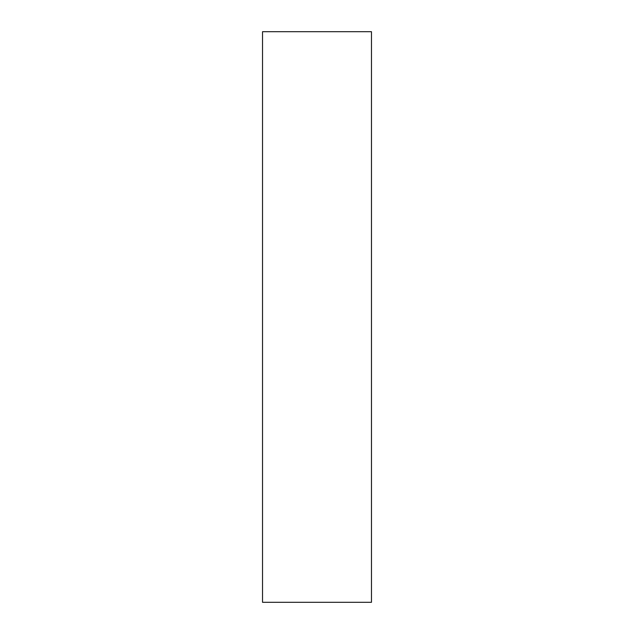 <?xml version="1.0" encoding="UTF-8"?>
<svg xmlns="http://www.w3.org/2000/svg" width="634" height="634" viewBox="0 0 634 634"><rect width="100%" height="100%" fill="white"/><g stroke="black" fill="none" stroke-linecap="round" stroke-linejoin="round"><path stroke-width="0.95" d="M371.469 602.3L262.531 602.3L371.469 602.3L371.469 31.7L262.531 31.7L371.469 31.7L371.469 602.3M262.531 31.7L262.531 602.3L262.531 31.7"/></g></svg>
